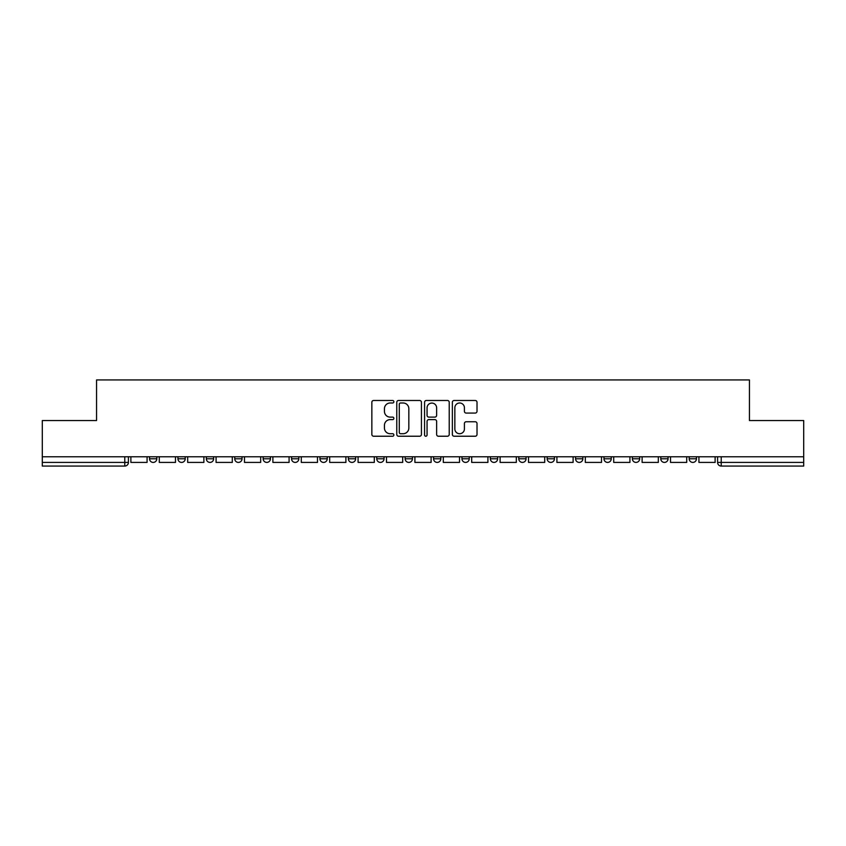<?xml version="1.0" encoding="UTF-8"?>
<svg xmlns="http://www.w3.org/2000/svg" width="846" height="846" viewBox="0 0 846 846"><rect width="100%" height="100%" fill="white"/><g stroke="black" fill="none" stroke-linecap="round" stroke-linejoin="round"><path stroke-width="1.27" d="M393.866 401.734A1.248 1.248 0 0 0 392.618 400.486L373.636 400.486A1.787 1.787 0 0 0 371.849 402.273L371.849 434.442A1.787 1.787 0 0 0 373.636 436.229L392.618 436.229A1.248 1.248 0 0 0 393.866 434.981A1.248 1.248 0 0 0 392.618 433.723L390.165 433.723A5.721 5.721 0 0 1 384.444 428.013L384.444 425.327A5.721 5.721 0 0 1 390.165 419.605L392.618 419.605A1.248 1.248 0 0 0 393.866 418.358A1.248 1.248 0 0 0 392.618 417.11L390.165 417.11A5.721 5.721 0 0 1 384.444 411.389L384.444 408.703A5.721 5.721 0 0 1 390.165 402.992L392.618 402.992A1.248 1.248 0 0 0 393.866 401.734M461.958 456.777L461.958 458.775L469.244 458.775A3.638 3.638 0 0 1 465.607 462.413A3.638 3.638 0 0 1 461.958 458.775L461.958 456.777M376.756 456.777L376.756 458.775L384.042 458.775A3.638 3.638 0 0 1 380.393 462.413A3.638 3.638 0 0 1 376.756 458.775L376.756 456.777M319.947 456.777L319.947 458.775L327.233 458.775A3.638 3.638 0 0 1 323.595 462.413A3.638 3.638 0 0 1 319.947 458.775L319.947 456.777M291.553 456.777L291.553 458.775L298.828 458.775A3.638 3.638 0 0 1 295.191 462.413A3.638 3.638 0 0 1 291.553 458.775L291.553 456.777M234.744 456.777L234.744 458.775L242.03 458.775A3.638 3.638 0 0 1 238.382 462.413A3.638 3.638 0 0 1 234.744 458.775L234.744 456.777M475.23 413.081A1.787 1.787 0 0 0 477.017 411.293L477.017 402.273A1.787 1.787 0 0 0 475.23 400.486L454.143 400.486A1.787 1.787 0 0 0 452.356 402.273L452.356 434.442A1.787 1.787 0 0 0 454.143 436.229L475.23 436.229A1.787 1.787 0 0 0 477.017 434.442L477.017 423.539A1.787 1.787 0 0 0 475.23 421.752L466.199 421.752A1.787 1.787 0 0 0 464.412 423.539L464.412 428.943A4.78 4.78 0 0 1 459.632 433.723A4.78 4.78 0 0 1 454.852 428.943L454.852 407.772A4.78 4.78 0 0 1 459.632 402.992A4.78 4.78 0 0 1 464.412 407.772L464.412 411.293A1.787 1.787 0 0 0 466.199 413.081L475.23 413.081M42.3 456.777L42.3 420.547L96.56 420.547L96.56 379.939L749.44 379.939L749.44 420.547L803.7 420.547L803.7 456.777L42.3 456.777L42.3 462.413L128.412 462.413L128.412 456.777L128.412 462.413A3.638 3.638 0 0 1 124.774 466.061L42.3 466.061L42.3 462.413M421.435 402.273A1.787 1.787 0 0 0 419.648 400.486L398.561 400.486A1.787 1.787 0 0 0 396.774 402.273L396.774 434.442A1.787 1.787 0 0 0 398.561 436.229L419.648 436.229A1.787 1.787 0 0 0 421.435 434.442L421.435 402.273M426.352 400.486L447.439 400.486A1.787 1.787 0 0 1 449.226 402.273L449.226 434.442A1.787 1.787 0 0 1 447.439 436.229L438.418 436.229A1.787 1.787 0 0 1 436.631 434.442L436.631 421.393A1.787 1.787 0 0 0 434.844 419.605L428.848 419.605A1.787 1.787 0 0 0 427.061 421.393L427.061 434.981A1.248 1.248 0 0 1 425.813 436.229A1.248 1.248 0 0 1 424.565 434.981L424.565 402.273A1.787 1.787 0 0 1 426.352 400.486M717.588 456.777L717.588 462.413L803.7 462.413L803.7 466.061L721.226 466.061A3.638 3.638 0 0 1 717.588 462.413L717.588 456.777M803.7 456.777L803.7 462.413M689.183 456.777L689.183 458.775L696.459 458.775L696.459 456.777L696.459 458.775A3.638 3.638 0 0 1 692.821 462.413A3.638 3.638 0 0 1 689.183 458.775A3.638 3.638 0 0 0 692.821 462.413M668.065 458.775L668.065 456.777L668.065 458.775A3.638 3.638 0 0 1 664.417 462.413A3.638 3.638 0 0 1 660.779 458.775L668.065 458.775A3.638 3.638 0 0 1 664.417 462.413M660.779 456.777L660.779 458.775M639.661 456.777L639.661 458.775A3.638 3.638 0 0 1 636.012 462.413A3.638 3.638 0 0 1 632.374 458.775L639.661 458.775A3.638 3.638 0 0 1 636.012 462.413M632.374 456.777L632.374 458.775M611.256 456.777L611.256 458.775A3.638 3.638 0 0 1 607.618 462.413A3.638 3.638 0 0 1 603.97 458.775L611.256 458.775M603.97 456.777L603.97 458.775M582.852 456.777L582.852 458.775A3.638 3.638 0 0 1 579.214 462.413A3.638 3.638 0 0 1 575.576 458.775L582.852 458.775M575.576 456.777L575.576 458.775M554.447 456.777L554.447 458.775A3.638 3.638 0 0 1 550.809 462.413A3.638 3.638 0 0 1 547.172 458.775L554.447 458.775M547.172 456.777L547.172 458.775M526.053 456.777L526.053 458.775A3.638 3.638 0 0 1 522.405 462.413A3.638 3.638 0 0 1 518.767 458.775A3.638 3.638 0 0 0 522.405 462.413M518.767 456.777L518.767 458.775L526.053 458.775M497.649 456.777L497.649 458.775A3.638 3.638 0 0 1 494.001 462.413A3.638 3.638 0 0 1 490.363 458.775A3.638 3.638 0 0 0 494.001 462.413M490.363 456.777L490.363 458.775L497.649 458.775M469.244 456.777L469.244 458.775A3.638 3.638 0 0 1 465.607 462.413M440.84 456.777L440.84 458.775A3.638 3.638 0 0 1 437.202 462.413A3.638 3.638 0 0 1 433.564 458.775L440.84 458.775M433.564 456.777L433.564 458.775M412.436 456.777L412.436 458.775A3.638 3.638 0 0 1 408.798 462.413A3.638 3.638 0 0 1 405.16 458.775L412.436 458.775L412.436 456.777M405.16 456.777L405.16 458.775M384.042 456.777L384.042 458.775M355.637 456.777L355.637 458.775A3.638 3.638 0 0 1 351.999 462.413A3.638 3.638 0 0 1 348.351 458.775L355.637 458.775L355.637 456.777M348.351 456.777L348.351 458.775M327.233 456.777L327.233 458.775L327.233 456.777M298.828 458.775L298.828 456.777L298.828 458.775A3.638 3.638 0 0 1 295.191 462.413M270.424 456.777L270.424 458.775A3.638 3.638 0 0 1 266.786 462.413A3.638 3.638 0 0 1 263.148 458.775A3.638 3.638 0 0 0 266.786 462.413A3.638 3.638 0 0 0 270.424 458.775L270.424 456.777M263.148 456.777L263.148 458.775L270.424 458.775M242.03 456.777L242.03 458.775M213.626 456.777L213.626 458.775A3.638 3.638 0 0 1 209.988 462.413A3.638 3.638 0 0 1 206.339 458.775A3.638 3.638 0 0 0 209.988 462.413A3.638 3.638 0 0 0 213.626 458.775L206.339 458.775L206.339 456.777M177.935 456.777L177.935 458.775L185.221 458.775L185.221 456.777L185.221 458.775A3.638 3.638 0 0 1 181.583 462.413A3.638 3.638 0 0 1 177.935 458.775A3.638 3.638 0 0 0 181.583 462.413M149.541 456.777L149.541 458.775L156.817 458.775L156.817 456.777L156.817 458.775A3.638 3.638 0 0 1 153.179 462.413A3.638 3.638 0 0 1 149.541 458.775A3.638 3.638 0 0 0 153.179 462.413M124.774 456.777L124.774 466.061A3.638 3.638 0 0 0 128.412 462.413M400.528 402.992A1.248 1.248 0 0 0 399.28 404.24L399.28 432.475A1.248 1.248 0 0 0 400.528 433.723L403.119 433.723A5.721 5.721 0 0 0 408.84 428.013L408.84 408.703A5.721 5.721 0 0 0 403.119 402.992L400.528 402.992M436.631 407.857A4.78 4.78 0 0 0 431.851 403.077A4.78 4.78 0 0 0 427.061 407.857L427.061 415.323A1.787 1.787 0 0 0 428.848 417.11L434.844 417.11A1.787 1.787 0 0 0 436.631 415.323L436.631 407.857M147.077 456.777L147.077 462.413L130.876 462.413L130.876 456.777M175.482 456.777L175.482 462.413L159.281 462.413L159.281 456.777M203.886 456.777L203.886 462.413L187.675 462.413L187.675 456.777M232.29 456.777L232.29 462.413L216.079 462.413L216.079 456.777M260.684 456.777L260.684 462.413L244.483 462.413L244.483 456.777M289.089 456.777L289.089 462.413L272.888 462.413L272.888 456.777M317.493 456.777L317.493 462.413L301.292 462.413L301.292 456.777M345.898 456.777L345.898 462.413L329.686 462.413L329.686 456.777M374.302 456.777L374.302 462.413L358.091 462.413L358.091 456.777M402.696 456.777L402.696 462.413L386.495 462.413L386.495 456.777M431.1 456.777L431.1 462.413L414.9 462.413L414.9 456.777M459.505 456.777L459.505 462.413L443.304 462.413L443.304 456.777M487.909 456.777L487.909 462.413L471.698 462.413L471.698 456.777M516.314 456.777L516.314 462.413L500.102 462.413L500.102 456.777M544.708 456.777L544.708 462.413L528.507 462.413L528.507 456.777M573.112 456.777L573.112 462.413L556.911 462.413L556.911 456.777M601.517 456.777L601.517 462.413L585.316 462.413L585.316 456.777M629.921 456.777L629.921 462.413L613.71 462.413L613.71 456.777M658.325 456.777L658.325 462.413L642.114 462.413L642.114 456.777M686.719 456.777L686.719 462.413L670.518 462.413L670.518 456.777M715.124 456.777L715.124 462.413L698.923 462.413L698.923 456.777M721.226 456.777L721.226 466.061"/></g></svg>
